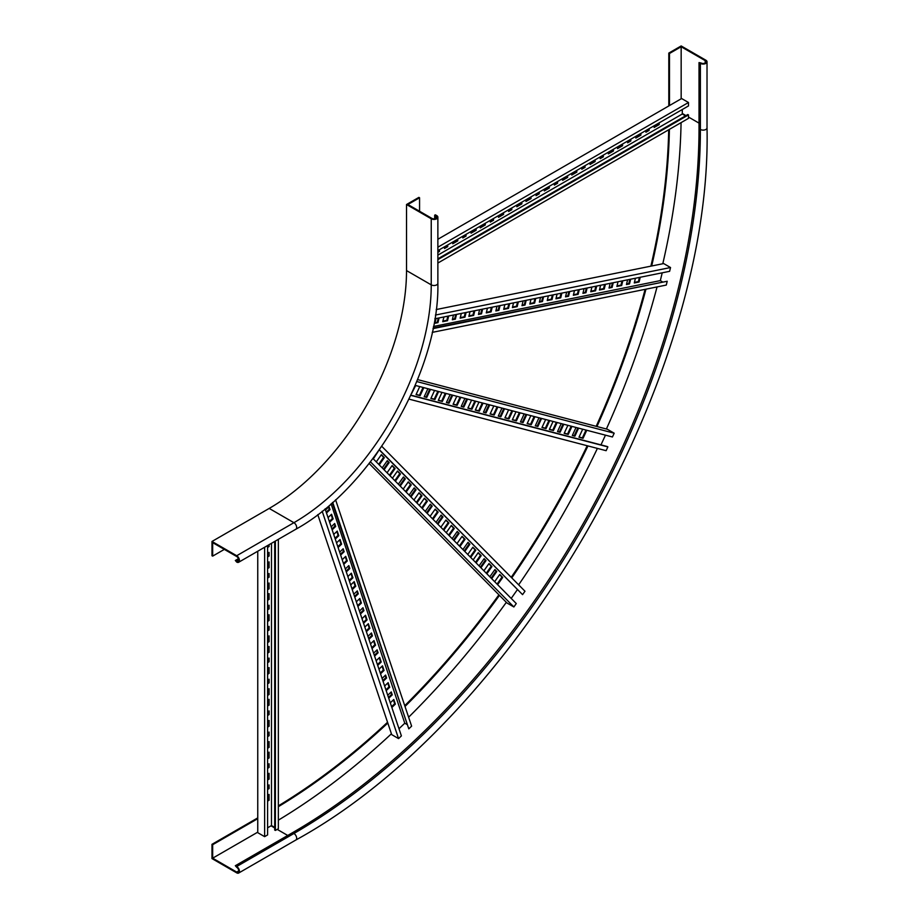 <?xml version="1.0" encoding="UTF-8"?>
<svg xmlns="http://www.w3.org/2000/svg" width="919" height="919" viewBox="0 0 919 919"><rect width="100%" height="100%" fill="white"/><g stroke="black" fill="none" stroke-linecap="round" stroke-linejoin="round"><path stroke-width="1.38" d="M224.339 549.39L212.668 556.121L211.979 555.731L211.979 541.463L236.7 555.731A3.883 2.24 60 0 1 239.239 559.154A3.883 2.24 60 0 1 238.641 562.267A3.883 2.24 60 0 1 236.7 562.072L235.333 560.487L238.458 558.683M212.668 556.121L212.668 542.647L236.7 556.523A2.918 1.677 60 0 1 238.607 559.085A2.918 1.677 60 0 1 238.159 561.429A2.918 1.677 60 0 1 236.7 561.279L235.333 560.487M419.569 197.769L407.898 204.512L431.93 218.389A2.918 1.677 0 0 0 435.101 218.745A2.918 1.677 0 0 0 436.893 217.194A2.918 1.677 0 0 0 436.043 216.011L434.676 215.218L435.353 214.816L436.732 215.609A3.883 2.24 0 0 1 437.869 217.194A3.883 2.24 0 0 1 435.468 219.273A3.883 2.24 0 0 1 431.241 218.779L406.52 204.512L418.88 197.378L419.569 197.769L419.569 211.255M434.676 215.218L434.676 218.837M211.979 541.463L269.198 508.425L293.919 522.693A3.883 2.24 60 0 1 296.458 526.116A3.883 2.24 60 0 1 295.861 529.229L238.641 562.267M406.52 204.512L406.52 270.577A194.196 112.118 -60 0 1 269.198 508.425M668.802 105.938L668.802 53.084L681.163 45.95L705.872 60.217A3.883 2.24 180 0 1 707.021 61.803A3.883 2.24 180 0 1 704.62 63.882A3.883 2.24 180 0 1 700.381 63.388L699.014 62.595L701.071 62.997A2.918 1.677 180 0 0 704.241 63.365A2.918 1.677 180 0 0 706.045 61.803A2.918 1.677 180 0 0 705.195 60.62L681.163 46.743L681.163 98.804M668.802 53.084L669.491 53.486L681.163 46.743M669.491 105.547L669.491 53.486M278.354 806.687A565.116 326.279 120 0 0 387.807 723.046M405.015 706.481A565.116 326.279 120 0 0 499.465 595.374M511.78 577.879A565.116 326.279 120 0 0 587.953 445.933M596.959 426.519A565.116 326.279 120 0 0 645.954 289.175M651.697 265.982A565.116 326.279 120 0 0 669.4 129.384M278.354 805.871A565.116 326.279 120 0 0 387.542 722.265M404.739 705.677A565.116 326.279 120 0 0 498.902 594.811M511.217 577.304A565.116 326.279 120 0 0 587.184 445.738M596.178 426.324A565.116 326.279 120 0 0 645.115 289.336M650.882 266.154A565.116 326.279 120 0 0 668.699 129.786M257.757 818.68L212.668 844.71L211.979 844.32L257.757 817.887M211.979 844.32L211.979 858.587L236.7 872.855A3.883 2.24 -120 0 0 238.641 873.05A3.883 2.24 -120 0 0 239.239 869.937A3.883 2.24 -120 0 0 236.7 866.514L235.333 865.721L236.7 867.306A2.918 1.677 -120 0 1 238.607 869.879A2.918 1.677 -120 0 1 238.159 872.211A2.918 1.677 -120 0 1 236.7 872.062L238.756 870.879M212.668 844.71L212.668 858.185L257.757 832.154M236.7 872.062L212.668 858.185M235.333 865.721L292.541 832.683A574.834 331.885 120 0 0 699.014 128.671L699.014 62.595M681.071 122.641A581.624 335.803 -60 0 1 662.794 263.742M657.051 286.923A581.624 335.803 -60 0 1 606.402 428.989M597.407 448.403A581.624 335.803 -60 0 1 518.649 584.817M506.335 602.324A581.624 335.803 -60 0 1 408.622 717.222M391.414 733.787A581.624 335.803 -60 0 1 278.354 820.162M433.148 328.049L667.205 281.26L666.286 285.062L432.229 332.379M662.208 272.828L660.324 280.617L662.254 281.731M434.836 318.79L669.618 271.323L670.537 267.532L663.667 263.569L436.18 309.554M569.7 291.53L568.562 296.251L565.507 296.86L566.655 292.139M579.28 289.588L578.131 294.31L573.341 295.275L574.49 290.553M587.115 288.003L585.966 292.724L582.922 293.345L584.07 288.623M596.695 286.073L595.546 290.795L590.756 291.76L591.905 287.038M561.865 293.104L560.716 297.836L555.938 298.801L557.075 294.08M605.403 284.304L604.254 289.037L599.464 290.002L600.612 285.281M613.237 282.719L612.088 287.452L609.044 288.061L610.182 283.339M622.806 280.789L621.669 285.51L616.879 286.475L618.027 281.754M630.652 279.204L629.504 283.925L626.459 284.545L627.597 279.824M640.221 277.274L639.084 281.995L634.294 282.96L635.431 278.239M433.458 326.475L660.324 280.617M518.327 301.914L517.19 306.636L512.4 307.601L513.537 302.879M474.801 310.714L473.653 315.435L468.862 316.4L470.011 311.679M553.158 294.873L552.02 299.594L547.23 300.559L548.367 295.838M509.62 303.672L508.483 308.393L503.692 309.358L504.841 304.637M466.094 312.471L464.945 317.193L460.155 318.158L461.304 313.436M543.577 296.803L542.44 301.524L539.396 302.144L540.533 297.423M500.051 305.602L498.902 310.323L495.858 310.944L496.995 306.222M456.513 314.401L455.376 319.134L452.32 319.743L453.469 315.022M535.743 298.388L534.605 303.109L529.815 304.086L530.952 299.353M492.216 307.187L491.068 311.909L486.277 312.885L487.426 308.164M448.679 315.987L447.53 320.708L442.751 321.684L443.888 316.963M526.162 300.329L525.025 305.051L521.981 305.659L523.118 300.938M482.636 309.129L481.487 313.85L478.443 314.47L479.592 309.737M439.098 317.928L437.961 322.649L434.905 323.27L436.054 318.537M667.205 281.26L433.033 328.6M568.872 291.691L567.873 295.849L565.644 296.297M578.453 289.761L577.442 293.919L573.479 294.712M586.288 288.175L585.288 292.334L583.06 292.782M595.868 286.234L594.857 290.393L590.894 291.197M561.038 293.276L560.039 297.434L556.064 298.238M604.576 284.476L603.565 288.635L599.602 289.439M612.41 282.891L611.399 287.05L609.182 287.498M621.991 280.95L620.98 285.12L617.017 285.912M629.825 279.376L628.814 283.534L626.597 283.982M639.406 277.435L638.395 281.593L634.432 282.397M517.512 302.075L516.501 306.234L512.538 307.038M473.974 310.875L472.963 315.033L469 315.837M552.33 295.033L551.331 299.192L547.368 299.996M508.804 303.833L507.793 307.991L503.83 308.795M465.267 312.632L464.267 316.802L460.293 317.595M542.761 296.975L541.75 301.133L539.522 301.581M499.224 305.774L498.213 309.933L495.996 310.381M455.686 314.574L454.687 318.732L452.458 319.18M534.927 298.56L533.916 302.719L529.953 303.523M491.389 307.36L490.378 311.518L486.415 312.322M447.852 316.159L446.852 320.317L442.878 321.122M525.346 300.49L524.335 304.648L522.118 305.097M481.809 309.289L480.809 313.448L478.581 313.907M438.283 318.089L437.272 322.259L435.043 322.707M670.537 267.532L435.422 315.056M639.084 281.995L638.395 281.593M629.504 283.925L628.814 283.534M621.669 285.51L620.98 285.12M612.088 287.452L611.399 287.05M604.254 289.037L603.565 288.635M560.716 297.836L560.039 297.434M517.19 306.636L516.501 306.234M473.653 315.435L472.963 315.033M595.546 290.795L594.857 290.393M552.02 299.594L551.331 299.192M508.483 308.393L507.793 307.991M464.945 317.193L464.267 316.802M585.966 292.724L585.288 292.334M542.44 301.524L541.75 301.133M498.902 310.323L498.213 309.933M455.376 319.134L454.687 318.732M578.131 294.31L577.442 293.919M534.605 303.109L533.916 302.719M491.068 311.909L490.378 311.518M447.53 320.708L446.852 320.317M568.562 296.251L567.873 295.849M525.025 305.051L524.335 304.648M481.487 313.85L480.809 313.448M437.961 322.649L437.272 322.259M410.873 395.147L607.183 446.508L607.873 446.898L606.126 450.689L409.012 399.122M415.181 385.383L612.445 436.984L614.191 433.205L607.321 429.242L417.571 379.593M600.98 444.876L605.46 435.158M526.771 414.572L523.06 422.602L520.476 421.924L524.175 413.895M534.915 416.709L531.216 424.727L527.138 423.67L530.837 415.641M541.578 418.455L537.879 426.473L535.283 425.796L538.993 417.777M549.723 420.58L546.024 428.61L541.957 427.542L545.656 419.523M520.108 412.838L516.398 420.856L512.331 419.788L516.03 411.769M557.132 422.522L553.433 430.54L549.355 429.483L553.066 421.453M563.795 424.268L560.096 432.286L557.5 431.608L561.21 423.59M571.951 426.393L568.241 434.423L564.174 433.354L567.873 425.336M578.614 428.139L574.915 436.169L572.319 435.48L576.018 427.461M586.759 430.276L583.06 438.294L578.981 437.226L582.692 429.207M483.072 403.142L479.373 411.172L475.295 410.104L478.994 402.085M446.037 393.458L442.338 401.488L438.26 400.42L441.97 392.39M512.699 410.896L509 418.915L504.922 417.858L508.621 409.828M475.663 401.212L471.964 409.231L467.886 408.162L471.596 400.144M438.639 391.517L434.928 399.547L430.862 398.478L434.561 390.46M504.554 408.76L500.844 416.789L498.259 416.112L501.958 408.082M467.518 399.076L463.819 407.106L461.223 406.428L464.922 398.398M430.483 389.392L426.784 397.41L424.187 396.732L427.898 388.714M497.88 407.025L494.181 415.043L490.103 413.975L493.813 405.957M460.856 397.33L457.145 405.359L453.078 404.291L456.777 396.273M423.82 387.646L420.121 395.675L416.043 394.607L419.753 386.577M489.735 404.888L486.036 412.918L483.44 412.24L487.15 404.211M452.711 395.204L449 403.223L446.416 402.545L450.115 394.527M415.675 385.521L411.655 393.458M607.873 446.898L410.793 395.342M525.99 414.377L522.383 422.2L520.568 421.729M534.134 416.502L530.527 424.337L527.23 423.475M540.809 418.248L537.19 426.083L535.375 425.6M548.953 420.385L545.335 428.208L542.038 427.346M519.327 412.631L515.708 420.465L512.411 419.604M556.363 422.315L552.744 430.149L549.447 429.288M563.025 424.061L559.407 431.896L557.592 431.413M571.17 426.198L567.563 434.021L564.255 433.159M577.833 427.932L574.226 435.767L572.411 435.296M585.989 430.069L582.37 437.903L579.073 437.03M482.291 402.947L478.684 410.77L475.387 409.908M445.267 393.252L441.648 401.086L438.352 400.224M511.917 410.69L508.31 418.524L505.013 417.663M474.893 401.006L471.275 408.84L467.978 407.979M437.858 391.322L434.239 399.145L430.942 398.283M503.773 408.564L500.166 416.387L498.339 415.916M466.749 398.88L463.13 406.703L461.315 406.232M429.713 389.185L426.094 397.019L424.279 396.537M497.11 406.818L493.492 414.653L490.195 413.791M460.074 397.134L456.467 404.957L453.17 404.096M423.05 387.439L419.432 395.273L416.135 394.412M488.965 404.693L485.347 412.516L483.532 412.045M451.93 394.998L448.311 402.832L446.496 402.35M614.191 433.205L416.778 381.557M583.06 438.294L582.37 437.903M574.915 436.169L574.226 435.767M568.241 434.423L567.563 434.021M560.096 432.286L559.407 431.896M553.433 430.54L552.744 430.149M516.398 420.856L515.708 420.465M479.373 411.172L478.684 410.77M442.338 401.488L441.648 401.086M546.024 428.61L545.335 428.208M509 418.915L508.31 418.524M471.964 409.231L471.275 408.84M434.928 399.547L434.239 399.145M537.879 426.473L537.19 426.083M500.844 416.789L500.166 416.387M463.819 407.106L463.13 406.703M426.784 397.41L426.094 397.019M531.216 424.727L530.527 424.337M494.181 415.043L493.492 414.653M457.145 405.359L456.467 404.957M420.121 395.675L419.432 395.273M523.06 422.602L522.383 422.2M486.036 412.918L485.347 412.516M449 403.223L448.311 402.832M372.965 458.524L516.271 603.553L513.87 606.965L370.437 461.82M369.139 463.486L507.001 603.002L513.87 606.965M511.205 598.418L517.374 589.676M379.386 449.736L522.566 594.639L524.979 591.239L381.776 446.312M522.566 594.639L379.26 449.908M452.148 538.66L457.237 531.446L459.121 533.353L454.032 540.567M456.984 543.566L462.085 536.34L465.048 539.338L459.948 546.552M462.912 549.551L468.001 542.336L469.885 544.243L464.796 551.457M467.748 554.456L472.848 547.23L475.812 550.228L470.712 557.442M446.232 532.675L451.321 525.45L454.285 528.448L449.184 535.662M473.136 559.901L478.225 552.675L481.188 555.673L476.088 562.887M479.052 565.886L484.152 558.672L486.036 560.579L480.936 567.793M483.888 570.791L488.988 563.565L491.952 566.563L486.852 573.789M489.816 576.776L494.904 569.562L496.788 571.469L491.699 578.683M494.652 581.681L499.752 574.455L502.716 577.454L497.616 584.679M419.317 505.439L424.417 498.224L427.381 501.223L422.281 508.437M392.413 478.213L397.513 470.999L400.477 473.997L395.377 481.211M440.844 527.23L445.945 520.005L448.897 523.003L443.808 530.217M413.941 499.993L419.041 492.779L421.993 495.778L416.904 502.992M387.037 472.768L392.137 465.554L395.09 468.552L390.001 475.766M436.008 522.325L441.097 515.111L442.981 517.006L437.892 524.232M409.093 495.1L414.193 487.874L416.077 489.781L410.977 497.007M382.189 467.874L387.29 460.649L389.174 462.556L384.073 469.781M430.081 516.34L435.181 509.115L438.145 512.113L433.044 519.327M403.177 489.103L408.277 481.889L411.241 484.887L406.141 492.102M376.273 461.878L381.374 454.664L384.326 457.662L379.237 464.876M425.244 511.435L430.333 504.221L432.217 506.116L427.128 513.342M398.341 484.21L403.43 476.984L405.313 478.891L400.224 486.117M378.18 451.436L373.309 458.891M457.122 531.619L458.443 532.951L453.469 539.993M461.958 536.512L464.359 538.936L459.385 545.989M467.886 542.509L469.207 543.841L464.233 550.883M472.722 547.402L475.123 549.838L470.149 556.88M451.206 525.622L453.595 528.046L448.621 535.099M478.11 552.859L480.499 555.283L475.525 562.325M484.026 558.844L485.347 560.176L480.373 567.218M488.862 563.749L491.263 566.173L486.289 573.215M494.79 569.734L496.111 571.067L491.137 578.108M499.626 574.639L502.027 577.063L497.053 584.105M424.291 498.397L426.692 500.821L421.718 507.874M397.387 471.171L399.788 473.595L394.814 480.637M445.818 520.177L448.219 522.601L443.245 529.654M418.915 492.952L421.316 495.375L416.341 502.417M392.011 465.726L394.4 468.15L389.438 475.192M440.982 515.283L442.292 516.616L437.318 523.658M414.067 488.058L415.388 489.39L410.414 496.432M387.163 460.821L388.484 462.165L383.51 469.207M435.055 509.287L437.455 511.711L432.481 518.764M408.151 482.061L410.552 484.485L405.578 491.527M381.247 454.836L383.648 457.26L378.674 464.302M430.218 504.393L431.539 505.726L426.565 512.768M403.315 477.168L404.624 478.5L399.65 485.542M502.716 577.454L502.027 577.063M496.788 571.469L496.111 571.067M491.952 566.563L491.263 566.173M486.036 560.579L485.347 560.176M481.188 555.673L480.499 555.283M454.285 528.448L453.595 528.046M427.381 501.223L426.692 500.821M400.477 473.997L399.788 473.595M475.812 550.228L475.123 549.838M448.897 523.003L448.219 522.601M421.993 495.778L421.316 495.375M395.09 468.552L394.4 468.15M469.885 544.243L469.207 543.841M442.981 517.006L442.292 516.616M416.077 489.781L415.388 489.39M389.174 462.556L388.484 462.165M465.048 539.338L464.359 538.936M438.145 512.113L437.455 511.711M411.241 484.887L410.552 484.485M384.326 457.662L383.648 457.26M459.121 533.353L458.443 532.951M432.217 506.116L431.539 505.726M405.313 478.891L404.624 478.5M325.108 508.85L401.396 735.901L398.559 738.6L322.167 511.217M317.779 514.617L391.701 734.626L398.559 738.6M406.715 724.321L404.785 723.207L398.984 728.733M332.701 502.371L408.794 728.847L411.62 726.159L335.573 499.787M408.794 728.847L332.276 502.75M331.081 503.807L404.785 723.207M367.933 636.327L371.46 632.973L372.448 635.925L368.933 639.268M370.483 643.909L373.999 640.554L375.561 645.184L372.046 648.538M373.596 653.168L377.112 649.813L378.1 652.766L374.584 656.109M376.147 660.75L379.662 657.395L381.213 662.025L377.698 665.379M364.832 627.068L368.347 623.714L369.897 628.343L366.382 631.698M378.973 669.17L382.488 665.816L384.05 670.445L380.523 673.799M382.086 678.429L385.601 675.074L386.589 678.027L383.074 681.37M384.624 686.011L388.151 682.656L389.702 687.286L386.187 690.64M387.738 695.269L391.264 691.915L392.252 694.867L388.726 698.21M390.288 702.851L393.803 699.497L395.365 704.126L391.839 707.481M350.679 584.966L354.206 581.612L355.756 586.242L352.241 589.596M336.538 542.865L340.053 539.51L341.615 544.14L338.089 547.494M361.994 618.648L365.521 615.293L367.072 619.923L363.556 623.277M347.853 576.546L351.368 573.192L352.93 577.821L349.404 581.176M333.712 534.444L337.227 531.09L338.778 535.72L335.263 539.074M359.455 611.066L362.971 607.712L363.958 610.664L360.443 614.007M345.303 568.964L348.829 565.61L349.817 568.562L346.302 571.905M331.162 526.863L334.677 523.508L335.676 526.461L332.15 529.803M356.342 601.807L359.857 598.453L361.408 603.082L357.893 606.437M342.19 559.705L345.716 556.351L347.267 560.981L343.752 564.335M328.049 517.604L331.564 514.249L333.126 518.879L329.611 522.233M353.792 594.225L357.307 590.871L358.307 593.823L354.78 597.166M339.651 552.124L343.166 548.769L344.154 551.722L340.639 555.065M325.498 510.022L329.025 506.668L330.013 509.62L326.498 512.963M371.035 633.375L371.758 635.523L368.657 638.475M373.585 640.957L374.872 644.782L371.77 647.734M376.698 650.215L377.422 652.364L374.32 655.316M379.237 657.797L380.535 661.623L377.433 664.575M367.922 624.116L369.22 627.941L366.118 630.894M382.074 666.218L383.361 670.043L380.259 672.995M385.187 675.476L385.9 677.625L382.809 680.577M387.726 683.058L389.013 686.884L385.923 689.836M390.839 692.317L391.563 694.465L388.461 697.418M393.389 699.899L394.676 703.724L391.574 706.677M353.781 582.014L355.067 585.84L351.966 588.792M339.639 539.913L340.926 543.738L337.824 546.69M365.096 615.696L366.382 619.521L363.281 622.473M350.955 573.594L352.241 577.419L349.14 580.371M336.802 531.492L338.1 535.329L334.998 538.27M362.546 608.114L363.269 610.262L360.179 613.214M348.404 566.012L349.128 568.16L346.026 571.113M334.263 523.91L334.987 526.059L331.885 529.011M359.444 598.855L360.73 602.68L357.629 605.632M345.291 556.753L346.578 560.579L343.488 563.531M331.15 514.651L332.437 518.488L329.335 521.429M356.894 591.273L357.617 593.421L354.516 596.374M342.753 549.171L343.476 551.32L340.375 554.272M328.6 507.07L329.324 509.218L326.222 512.17M395.365 704.126L394.676 703.724M392.252 694.867L391.563 694.465M389.702 687.286L389.013 686.884M386.589 678.027L385.9 677.625M384.05 670.445L383.361 670.043M369.897 628.343L369.22 627.941M355.756 586.242L355.067 585.84M341.615 544.14L340.926 543.738M381.213 662.025L380.535 661.623M367.072 619.923L366.382 619.521M352.93 577.821L352.241 577.419M338.778 535.72L338.1 535.329M378.1 652.766L377.422 652.364M363.958 610.664L363.269 610.262M349.817 568.562L349.128 568.16M335.676 526.461L334.987 526.059M375.561 645.184L374.872 644.782M361.408 603.082L360.73 602.68M347.267 560.981L346.578 560.579M333.126 518.879L332.437 518.488M372.448 635.925L371.758 635.523M358.307 593.823L357.617 593.421M344.154 551.722L343.476 551.32M330.013 509.62L329.324 509.218M267.601 545.553L267.601 834.934L264.626 836.658L264.626 547.264M257.757 551.228L257.757 832.683L264.626 836.658M274.689 827.399L271.484 825.549L267.601 827.801M275.378 541.05L275.378 830.443L278.354 828.72L278.354 539.338M275.378 830.443L274.689 830.041L274.689 541.452M271.484 543.301L271.484 825.549M267.601 711.788L269.083 710.927L269.083 714.626L267.601 715.487M267.601 721.3L269.083 720.439L269.083 726.251L267.601 727.113M267.601 732.925L269.083 732.064L269.083 735.763L267.601 736.624M267.601 742.437L269.083 741.576L269.083 747.4L267.601 748.25M267.601 700.152L269.083 699.302L269.083 705.114L267.601 705.964M267.601 753.006L269.083 752.156L269.083 757.968L267.601 758.83M267.601 764.642L269.083 763.781L269.083 767.48L267.601 768.341M267.601 774.154L269.083 773.293L269.083 779.105L267.601 779.967M267.601 785.779L269.083 784.918L269.083 788.617L267.601 789.478M267.601 795.291L269.083 794.43L269.083 800.254L267.601 801.104M267.601 647.298L269.083 646.448L269.083 652.26L267.601 653.11M267.601 594.444L269.083 593.582L269.083 599.406L267.601 600.256M269.083 544.691L269.083 546.552L267.601 547.402M267.601 689.583L269.083 688.722L269.083 694.534L267.601 695.396M267.601 636.729L269.083 635.868L269.083 641.68L267.601 642.542M267.601 583.875L269.083 583.014L269.083 588.826L267.601 589.688M267.601 680.071L269.083 679.21L269.083 682.909L267.601 683.77M267.601 627.217L269.083 626.356L269.083 630.055L267.601 630.916M267.601 574.364L269.083 573.502L269.083 577.201L267.601 578.062M267.601 668.446L269.083 667.585L269.083 673.397L267.601 674.259M267.601 615.592L269.083 614.731L269.083 620.543L267.601 621.405M267.601 562.738L269.083 561.877L269.083 567.689L267.601 568.551M267.601 658.934L269.083 658.073L269.083 661.772L267.601 662.633M267.601 606.069L269.083 605.219L269.083 608.918L267.601 609.779M267.601 553.215L269.083 552.365L269.083 556.064L267.601 556.914M268.405 711.317L268.405 714.224L267.601 714.695M268.405 720.841L268.405 725.861L267.601 726.32M268.405 732.466L268.405 735.372L267.601 735.832M268.405 741.978L268.405 746.998L267.601 747.457M268.405 699.692L268.405 704.712L267.601 705.172M268.405 752.546L268.405 757.566L267.601 758.037M268.405 764.171L268.405 767.078L267.601 767.549M268.405 773.695L268.405 778.715L267.601 779.174M268.405 785.32L268.405 788.226L267.601 788.686M268.405 794.832L268.405 799.852L267.601 800.311M268.405 646.838L268.405 651.858L267.601 652.318M268.405 593.984L268.405 599.004L267.601 599.464M268.405 545.082L267.601 546.61M268.405 689.124L268.405 694.144L267.601 694.603M268.405 636.27L268.405 641.29L267.601 641.749M268.405 583.416L268.405 588.436L267.601 588.895M268.405 679.612L268.405 682.518L267.601 682.978M268.405 626.758L268.405 629.664L267.601 630.124M268.405 573.904L268.405 576.81L267.601 577.27M268.405 667.975L268.405 673.007L267.601 673.466M268.405 615.121L268.405 620.141L267.601 620.612M268.405 562.267L268.405 567.287L267.601 567.758M268.405 658.464L268.405 661.37L267.601 661.841M268.405 605.61L268.405 608.516L267.601 608.987M268.405 552.756L268.405 555.662L267.601 556.121M269.083 800.254L268.405 799.852M269.083 788.617L268.405 788.226M269.083 779.105L268.405 778.715M269.083 767.48L268.405 767.078M269.083 757.968L268.405 757.566M269.083 705.114L268.405 704.712M269.083 652.26L268.405 651.858M269.083 599.406L268.405 599.004M269.083 546.552L268.405 546.15M269.083 747.4L268.405 746.998M269.083 694.534L268.405 694.144M269.083 641.68L268.405 641.29M269.083 588.826L268.405 588.436M269.083 735.763L268.405 735.372M269.083 682.909L268.405 682.518M269.083 630.055L268.405 629.664M269.083 577.201L268.405 576.81M269.083 726.251L268.405 725.861M269.083 673.397L268.405 673.007M269.083 620.543L268.405 620.141M269.083 567.689L268.405 567.287M269.083 714.626L268.405 714.224M269.083 661.772L268.405 661.37M269.083 608.918L268.405 608.516M269.083 556.064L268.405 555.662M437.869 258.825L687.803 114.53L688.48 114.921L688.48 118.356L437.869 263.052M682.3 109.51L682.3 114.002L685.505 115.851M437.869 250.634L688.48 105.938L688.48 102.503L681.622 98.54L437.869 239.273M585.035 165.661L585.035 167.384L581.83 169.234L581.83 167.511M595.11 159.849L595.11 161.572L590.067 164.478L590.067 162.755M603.346 155.093L603.346 156.816L600.141 158.665L600.141 156.942M613.421 149.28L613.421 151.003L608.378 153.91L608.378 152.186M576.799 170.417L576.799 172.14L571.767 175.047L571.767 173.323M622.565 143.996L622.565 145.707L617.534 148.625L617.534 146.902M630.813 139.24L630.813 140.952L627.608 142.801L627.608 141.089M640.876 133.427L640.876 135.139L635.845 138.045L635.845 136.334M649.124 128.671L649.124 130.383L645.919 132.233L645.919 130.521M659.187 122.859L659.187 124.57L654.156 127.477L654.156 125.765M437.869 255.126L682.3 114.002M531.021 196.85L531.021 198.561L525.99 201.479L525.99 199.756M485.255 223.271L485.255 224.994L480.212 227.901L480.212 226.177M439.477 249.704L439.477 251.415L437.869 252.346M567.643 175.713L567.643 177.424L562.612 180.331L562.612 178.619M521.866 202.134L521.866 203.857L516.834 206.764L516.834 205.04M476.099 228.567L476.099 230.278L471.056 233.185L471.056 231.473M557.569 181.525L557.569 183.237L554.364 185.087L554.364 183.375M511.803 207.947L511.803 209.67L508.598 211.519L508.598 209.796M466.025 234.379L466.025 236.091L462.82 237.941L462.82 236.229M549.332 186.281L549.332 187.993L544.301 190.899L544.301 189.188M503.555 212.703L503.555 214.426L498.523 217.332L498.523 215.609M457.788 239.135L457.788 240.847L452.757 243.753L452.757 242.042M539.258 192.094L539.258 193.806L536.064 195.655L536.064 193.943M493.492 218.515L493.492 220.238L490.286 222.088L490.286 220.365M447.714 244.948L447.714 246.66L444.509 248.509L444.509 246.797M688.48 114.921L437.869 259.618M584.346 166.063L584.346 166.982L581.83 168.441M594.421 160.251L594.421 161.17L590.067 163.685M602.657 155.495L602.657 156.414L600.141 157.873M612.732 149.682L612.732 150.601L608.378 153.117M576.11 170.819L576.11 171.738L571.767 174.254M621.887 144.386L621.887 145.317L617.534 147.821M630.124 139.631L630.124 140.561L627.608 142.008M640.198 133.818L640.198 134.748L635.845 137.253M648.435 129.062L648.435 129.993L645.919 131.44M658.498 123.249L658.498 124.18L654.156 126.684M530.332 197.24L530.332 198.171L525.99 200.675M484.566 223.673L484.566 224.592L480.212 227.108M438.788 250.094L437.869 251.553M566.954 176.103L566.954 177.034L562.612 179.538M521.188 202.536L521.188 203.455L516.834 205.971M475.41 228.957L475.41 229.888L471.056 232.392M556.891 181.916L556.891 182.847L554.364 184.294M511.113 208.349L511.113 209.268L508.598 210.727M465.336 234.77L465.336 235.701L462.82 237.148M548.643 186.672L548.643 187.602L544.301 190.107M502.877 213.105L502.877 214.024L498.523 216.539M457.099 239.526L457.099 240.456L452.757 242.961M538.58 192.485L538.58 193.415L536.064 194.862M492.802 218.917L492.802 219.836L490.286 221.295M447.025 245.339L447.025 246.269L444.509 247.716M688.48 102.503L437.869 247.2M659.187 124.57L658.498 124.18M649.124 130.383L648.435 129.993M640.876 135.139L640.198 134.748M630.813 140.952L630.124 140.561M622.565 145.707L621.887 145.317M576.799 172.14L576.11 171.738M531.021 198.561L530.332 198.171M485.255 224.994L484.566 224.592M439.477 251.415L438.788 251.025M613.421 151.003L612.732 150.601M567.643 177.424L566.954 177.034M521.866 203.857L521.188 203.455M476.099 230.278L475.41 229.888M603.346 156.816L602.657 156.414M557.569 183.237L556.891 182.847M511.803 209.67L511.113 209.268M466.025 236.091L465.336 235.701M595.11 161.572L594.421 161.17M549.332 187.993L548.643 187.602M503.555 214.426L502.877 214.024M457.788 240.847L457.099 240.456M585.035 167.384L584.346 166.982M539.258 193.806L538.58 193.415M493.492 220.238L492.802 219.836M447.714 246.66L447.025 246.269M238.756 560.085L236.7 561.279M436.043 216.011L436.043 218.389M406.52 270.577L431.241 284.856A194.196 112.118 -60 0 1 293.919 522.693L236.7 555.731M431.241 218.779L431.241 284.856A3.883 2.24 0 0 0 435.468 285.338A3.883 2.24 0 0 0 437.869 283.27C439.719 370.116 372 487.415 295.861 529.229M705.195 62.997L705.195 60.62M682.3 113.474L685.965 115.587M688.48 117.035L699.014 123.123M271.036 825.813L274.689 827.927M277.216 829.386L287.739 835.463M238.641 873.05L295.861 840.012C515.823 719.451 712.581 378.651 707.021 127.879A3.883 2.24 180 0 1 704.62 129.947A3.883 2.24 180 0 1 700.381 129.464L699.014 128.671M295.861 840.012A3.883 2.24 -120 0 0 296.458 836.899A3.883 2.24 -120 0 0 293.919 833.487A574.834 331.885 120 0 0 700.381 129.464L700.381 63.388M236.7 866.514L293.919 833.487L292.541 832.683M437.869 217.194L437.869 283.27M707.021 127.879L707.021 61.803"/></g></svg>
